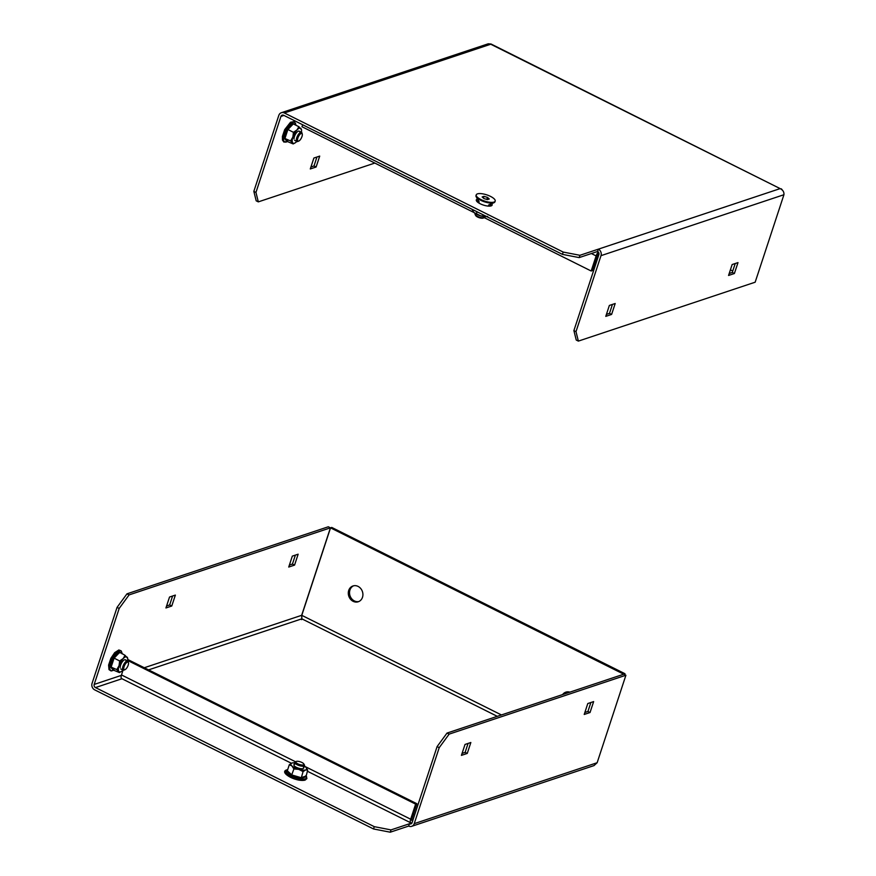 <?xml version="1.0" encoding="UTF-8"?>
<svg xmlns="http://www.w3.org/2000/svg" width="876" height="876" viewBox="0 0 876 876"><rect width="100%" height="100%" fill="white"/><g stroke="black" fill="none" stroke-linecap="round" stroke-linejoin="round"><path stroke-width="1.31" d="M353.597 585.792A8.333 7.183 -108.4 0 0 349.535 593.205A8.333 7.183 -108.4 0 0 354.375 600.925A8.333 7.183 -108.4 0 0 358.842 601.527M353.148 601.33A8.333 7.183 -108.4 0 0 358.24 601.768A8.333 7.183 -108.4 0 0 362.916 594.486A8.333 7.183 -108.4 0 0 358.065 586.394A8.333 7.183 -108.4 0 0 352.973 585.967A8.333 7.183 -108.4 0 0 348.298 593.249A8.333 7.183 -108.4 0 0 353.148 601.33M294.566 565.108L288.73 567.046L292.321 556.129L298.147 554.19L294.566 565.108L292.442 564.045L289.376 565.064M373.515 828.959L374.271 826.659L391.003 829.9L390.247 832.2L373.515 828.959L94.718 689.872A4.96 4.281 -108.4 0 1 92.068 683.368L117.056 607.386L126.976 593.84L129.09 594.903L330.427 527.834L301.662 615.313L144.288 667.742M129.09 594.903L119.18 608.437L117.056 607.386M121.359 675.374L94.192 684.43L119.18 608.437M171.773 606.006L175.364 595.089L169.528 597.038L165.936 607.955L171.773 606.006L169.648 604.955L172.594 596.019M126.976 593.84L328.303 526.772L330.427 527.834M295.376 555.11L292.442 564.045M166.593 605.973L169.648 604.955M462.068 753.382L465.134 752.364L468.08 743.428M437.091 746.615L412.114 822.608A2.398 2.07 -108.4 0 1 409.42 823.768L408.665 826.068A4.96 4.281 -108.4 0 0 411.698 826.32A4.96 4.281 -108.4 0 0 414.228 823.659L439.215 747.666L437.091 746.615L447.012 733.081L449.136 734.132L439.215 747.666M411.698 826.32L594.005 765.591L597.147 762.722L625.902 675.243L623.789 674.192L447.012 733.081M590.862 702.519L587.927 711.465L584.861 712.484M625.902 675.243L449.136 734.132M467.258 753.426L470.839 742.509L465.014 744.447L461.422 755.364L467.258 753.426L465.134 752.364M590.041 712.517L584.215 714.455L587.796 703.538L593.632 701.599L590.041 712.517L587.927 711.465M501.433 714.947L301.782 615.335L330.537 527.856L623.734 674.202M562.611 694.569A8.333 7.183 71.6 0 1 565.83 692.16A8.333 7.183 71.6 0 1 569.849 692.149M563.848 694.153A8.333 7.183 71.6 0 1 566.454 691.985M330.537 527.856L331.763 527.44L624.982 673.721L623.756 674.137M624.687 674.63L624.982 673.721M391.003 829.9L411.983 822.914M390.247 832.2L408.665 826.068M94.192 684.43A2.398 2.07 -108.4 0 0 95.473 687.572L374.271 826.659M301.782 615.335L301.826 618.828L301.662 615.313M301.563 619.65L301.859 618.149L301.826 618.828L148.581 669.877M123.078 670.107L121.49 674.936L295.53 761.77M412.837 820.407L412.344 820.571A2.398 0.92 116.5 0 1 411.972 820.56A2.398 0.92 116.5 0 1 411.895 818.797L416.856 803.719L127.743 659.486M305.023 766.5L410.669 819.213L415.629 804.124L416.856 803.719M415.629 804.124L127.666 660.471M410.669 819.213A4.96 1.905 116.5 0 0 410.833 822.86A4.96 1.905 116.5 0 0 411.589 822.871L412.07 822.706M291.39 763.27L121.654 678.593A4.96 1.905 -63.5 0 1 121.49 674.936M413.352 814.373L414.611 814.998M491.732 203.67A8.333 2.748 -161.8 0 1 491.348 205.805A8.333 2.748 -161.8 0 1 491.118 205.893A8.333 2.748 -161.8 0 1 483.136 204.984A8.333 2.748 -161.8 0 1 476.522 200.933A8.333 2.748 -161.8 0 1 477.354 199.027A8.333 2.748 -161.8 0 1 477.486 198.983M253.832 191.373L255.956 192.424L258.31 201.874L256.197 200.823L253.832 191.373L278.82 115.38A4.96 4.281 -108.4 0 1 281.349 112.719L488.228 43.8L491.042 44.008L780.144 188.603C782.925 189.982 784.184 192.019 783.932 194.724L755.167 282.203L578.368 341.103L576.244 340.041L573.889 330.602L576.003 331.654L578.368 341.103M310.936 166.977L314.002 165.958L316.937 157.012M255.956 192.424L280.933 116.442L283.955 115.435M374.819 163.067L258.31 201.874M313.882 158.041L310.29 168.959L316.116 167.009L319.707 156.092L313.882 158.041M280.933 116.442A2.398 2.07 -108.4 0 1 283.627 115.271L562.436 254.369L563.191 252.069L579.923 255.299L780.144 188.603L490.746 44.227L284.382 112.971L563.191 252.069M579.923 255.299L579.167 257.599L597.596 251.467L598.352 249.167A4.96 4.281 -108.4 0 1 600.991 255.661L576.003 331.654M579.167 257.599L562.436 254.369M284.382 112.971A4.96 4.281 -108.4 0 0 281.349 112.719M782.651 190.41L781.348 188.844M732.752 271.023L730.409 269.852M573.889 330.602L598.877 254.609A2.398 2.07 -108.4 0 0 597.596 251.467M732.15 264.541L728.558 275.458L734.395 273.52L737.986 262.603L732.15 264.541M609.357 305.45L605.776 316.367L611.601 314.429L615.193 303.512L609.357 305.45M729.215 273.487L732.27 272.458L735.216 263.523M606.422 314.385L609.488 313.367L612.423 304.432M609.488 313.367L611.601 314.429M732.27 272.458L734.395 273.52M316.116 167.009L314.002 165.958M484.253 217.653L591.169 271.002L596.129 255.912L591.366 253.536M591.169 271.002L592.395 270.585L597.355 255.507A2.398 0.92 116.5 0 1 598.899 253.131M302.636 124.753L301.99 126.735L480.749 215.901L485.72 216.087M598.286 251.992A4.96 1.905 116.5 0 0 596.129 255.912M127.381 662.103A4.238 1.621 -63.5 0 1 128.465 662.749A4.238 1.621 -63.5 0 1 127.589 666.625A4.238 1.621 -63.5 0 1 125.016 669.658A4.238 1.621 -63.5 0 1 124.885 669.702A4.238 1.621 -63.5 0 1 124.107 666.581A4.238 1.621 -63.5 0 1 127.381 662.103M124.206 669.998A5.125 1.96 -63.5 0 1 124.053 670.074A5.125 1.96 -63.5 0 1 123.888 670.129A5.125 1.96 -63.5 0 1 123.122 670.118A5.125 1.96 -63.5 0 1 123.264 665.508A5.125 1.96 -63.5 0 1 126.91 660.942A5.125 1.96 -63.5 0 1 127.688 660.953A5.125 1.96 -63.5 0 1 128.214 661.73L128.465 662.749M125.826 660.394A5.125 1.96 116.5 0 0 123.866 660.154A5.125 1.96 116.5 0 0 120.603 665.191A5.125 1.96 116.5 0 0 120.176 667.545M113.409 657.767L119.64 660.964L123.198 658.566L125.049 655.325L119.092 651.832L119.475 652.543L114.066 658.183L111.23 666.811L113.803 669.79L113.124 669.976L110.42 666.833L113.409 657.767L119.092 651.832L120.165 652.883M125.049 655.325L127.622 658.303M113.124 669.976L119.377 672.571L116.804 669.592L119.07 665.694L119.64 660.964M121.206 671.574L119.377 672.571M110.42 666.833L116.804 669.592M127.6 660.909A8.333 3.186 116.5 0 0 127.721 658.752A8.333 3.186 116.5 0 0 127.184 657.241A8.333 3.186 116.5 0 0 123.198 658.566A8.333 3.186 116.5 0 0 119.07 665.694A8.333 3.186 116.5 0 0 118.939 671.509A8.333 3.186 116.5 0 0 121.37 671.476A8.333 3.186 116.5 0 0 122.936 670.173A8.333 3.186 116.5 0 0 123.023 670.074M303.392 764.901A4.238 1.402 -161.8 0 1 297.96 763.883A4.238 1.402 -161.8 0 1 296.263 761.452A4.238 1.402 -161.8 0 1 296.384 761.408A4.238 1.402 -161.8 0 1 300.446 761.868A4.238 1.402 -161.8 0 1 303.819 763.927A4.238 1.402 -161.8 0 1 303.392 764.901M303.819 763.927L304.377 764.89A5.125 1.686 -161.8 0 1 304.498 765.547A5.125 1.686 -161.8 0 1 303.863 766.062A5.125 1.686 -161.8 0 1 298.103 765.186A5.125 1.686 -161.8 0 1 294.763 762.35A5.125 1.686 -161.8 0 1 295.256 761.89A5.125 1.686 -161.8 0 1 295.387 761.835M294.555 764.376A5.125 1.686 18.2 0 0 294.314 765.898A5.125 1.686 18.2 0 0 298.267 768.088A5.125 1.686 18.2 0 0 302.757 768.679A5.125 1.686 18.2 0 0 303.03 768.602A5.125 1.686 18.2 0 0 303.457 767.299M291.467 775.643L293.887 768.942L291.894 765.92L289.299 764.737L287.317 770.792L291.894 774.986L301.081 777.658L305.691 776.125L305.976 776.837L301.136 778.446L291.467 775.643L286.649 771.219L287.284 770.858M301.136 778.446L303.074 771.603L298.782 769.358L293.887 768.942M294.599 762.832A8.333 2.748 18.2 0 0 292.058 763.007L289.299 764.737M305.976 776.837L307.684 770.07L305.68 769.916L303.074 771.603M292.058 763.007L292.058 763.007A8.333 2.748 18.2 0 0 291.905 763.051A8.333 2.748 18.2 0 0 291.894 765.92A8.333 2.748 18.2 0 0 298.782 769.358A8.333 2.748 18.2 0 0 305.68 769.916A8.333 2.748 18.2 0 0 306.282 767.683A8.333 2.748 18.2 0 0 305.691 767.048L307.684 770.07M305.691 767.048A8.333 2.748 18.2 0 0 304.344 766.029M287.317 770.792L286.649 771.219L287.317 770.792M301.191 133.47A4.238 1.621 -63.5 0 1 302.264 134.116A4.238 1.621 -63.5 0 1 301.388 137.992A4.238 1.621 -63.5 0 1 298.815 141.025A4.238 1.621 -63.5 0 1 298.694 141.08A4.238 1.621 -63.5 0 1 297.906 137.948A4.238 1.621 -63.5 0 1 301.191 133.47M298.015 141.364A5.125 1.96 -63.5 0 1 297.851 141.441A5.125 1.96 -63.5 0 1 297.698 141.507A5.125 1.96 -63.5 0 1 296.92 141.496A5.125 1.96 -63.5 0 1 297.074 136.875A5.125 1.96 -63.5 0 1 300.72 132.309A5.125 1.96 -63.5 0 1 301.497 132.32A5.125 1.96 -63.5 0 1 302.023 133.097L302.264 134.116M299.636 131.772A5.125 1.96 116.5 0 0 297.676 131.52A5.125 1.96 116.5 0 0 294.413 136.557A5.125 1.96 116.5 0 0 293.986 138.923M287.208 129.133L293.449 132.331L296.997 129.933L298.858 126.692L293.285 123.91L287.875 129.549L285.039 138.178L287.613 141.156L286.934 141.343L284.229 138.211L287.208 129.133L292.902 123.198L293.975 124.25M286.934 141.343L293.186 143.938L292.748 142.876L290.613 140.959L284.229 138.211M295.015 142.941L293.186 143.938M293.449 132.331L292.88 137.072L290.613 140.959M298.858 126.692L301.432 129.67M301.41 132.276A8.333 3.186 116.5 0 0 301.53 130.119A8.333 3.186 116.5 0 0 300.994 128.608A8.333 3.186 116.5 0 0 296.997 129.933A8.333 3.186 116.5 0 0 292.88 137.072A8.333 3.186 116.5 0 0 292.748 142.876A8.333 3.186 116.5 0 0 295.179 142.843A8.333 3.186 116.5 0 0 296.734 141.54A8.333 3.186 116.5 0 0 296.833 141.452M293.285 123.91L292.902 123.198L293.285 123.91M475.219 213.492L475.055 213.974A5.125 1.686 18.2 0 0 475.175 214.631L475.734 215.584A4.238 1.402 18.2 0 0 479.106 217.653A4.238 1.402 18.2 0 0 483.169 218.113A4.238 1.402 18.2 0 0 483.289 218.069A4.238 1.402 18.2 0 0 483.388 218.014M475.175 214.631A5.125 1.686 18.2 0 0 479.249 217.128A5.125 1.686 18.2 0 0 484.165 217.686A5.125 1.686 18.2 0 0 484.308 217.631A5.125 1.686 18.2 0 0 484.789 217.171L484.954 216.69M476.237 194.866L475.996 195.567A9.975 3.285 18.2 0 0 476.237 196.859A9.975 3.285 18.2 0 0 484.165 201.71A9.975 3.285 18.2 0 0 493.725 202.805A9.975 3.285 18.2 0 0 493.998 202.695A9.975 3.285 18.2 0 0 494.951 201.798L495.181 201.097A9.975 3.285 18.2 0 0 488.677 195.567A9.975 3.285 18.2 0 0 477.464 193.87A9.975 3.285 18.2 0 0 476.237 194.866A9.975 3.285 18.2 0 0 482.742 200.385A9.975 3.285 18.2 0 0 493.954 202.093A9.975 3.285 18.2 0 0 495.181 201.097M483.946 196.355L487.494 197.385L489.257 199.005L487.483 199.597L483.935 198.567L482.161 196.947L483.946 196.355L483.377 198.064M486.826 199.41L487.494 197.385M477.07 211.773L476.456 213.645M471.945 209.222L473.861 212.463A8.333 2.748 -161.8 0 1 473.27 211.839A8.333 2.748 -161.8 0 1 473.237 211.795M473.27 211.839L473.861 212.463A8.333 2.748 -161.8 0 0 480.749 215.901A8.333 2.748 -161.8 0 0 486.837 216.646M487.647 216.471L485.643 216.317M597.147 762.722L414.228 823.659M497.272 716.327L301.826 618.828M121.961 678.747L95.473 687.572M412.344 820.571L411.753 820.275M600.991 255.661L783.932 194.724M114.022 669.899L111.164 670.983L109.018 669.625L108.602 665.059L110.869 658.325L114.679 652.653L118.84 649.981L121.184 650.868L122.038 653.825A10.95 4.194 116.5 0 0 117.406 651.908A10.95 4.194 116.5 0 0 110.617 662.519A10.95 4.194 116.5 0 0 113.989 669.888M305.866 775.588L306.896 778.567L305.078 780.122C296.274 782.279 278.261 772.303 286.934 769.818L287.7 769.621A10.95 3.603 18.2 0 0 287.175 769.785A10.95 3.603 18.2 0 0 290.985 776.048A10.95 3.603 18.2 0 0 305.275 778.819A10.95 3.603 18.2 0 0 305.855 775.621M285.894 771.898A10.676 3.515 18.2 0 0 291.905 777.965A10.676 3.515 18.2 0 0 304.596 780.078M295.814 125.18A10.95 4.194 116.5 0 0 291.204 123.275A10.95 4.194 116.5 0 0 284.415 133.897A10.95 4.194 116.5 0 0 287.799 141.255L283.923 142.098L282.477 140.138L282.4 136.47L284.689 129.648L290.504 122.246L294.183 121.589L295.847 125.191M410.833 822.86L307.312 771.208M125.016 669.658L124.053 670.074M127.688 660.953L125.356 659.781M123.122 670.118L120.778 668.957M127.721 658.752L127.655 658.073M296.263 761.452L295.256 761.89M294.763 762.35L293.931 764.89M304.498 765.547L303.665 768.088M298.815 141.025L297.851 141.441M301.497 132.32L299.154 131.159M296.92 141.496L294.577 140.324M301.53 130.119L301.464 129.44M479.183 201.896L476.237 196.859M488.644 205.006L493.998 202.695M483.289 218.069L484.308 217.631M490.867 204.042L490.188 206.09M477.957 199.805L477.289 201.852"/></g></svg>
